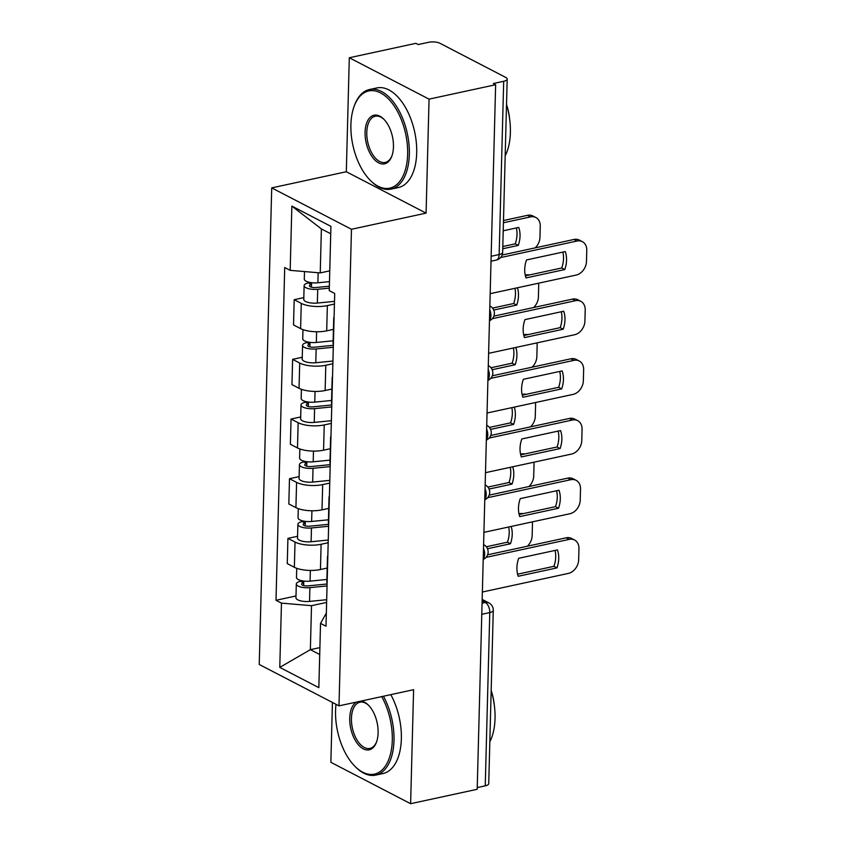 <?xml version="1.0" encoding="UTF-8"?>
<svg xmlns="http://www.w3.org/2000/svg" width="846" height="846" viewBox="0 0 846 846"><rect width="100%" height="100%" fill="white"/><g stroke="black" fill="none" stroke-linecap="round" stroke-linejoin="round"><path stroke-width="1.27" d="M332.425 702.455L330.86 762.309L410.617 803.7L477.197 789.286L495.64 84.727L429.059 99.141L349.303 57.75L346.321 171.738L271.714 187.886L259.236 664.47L338.992 705.86L351.471 229.277L426.077 213.129L429.059 99.141M349.303 57.75L415.883 43.336L418.21 44.542L428.584 42.3A8.153 2.802 1.5 0 1 439.92 43.262L505.728 77.42A8.153 2.802 1.5 0 1 507.188 79.08L502.651 252.351A8.153 2.802 -178.5 0 1 499.151 254.551L503.687 81.279A8.153 2.802 1.5 0 0 507.188 79.08M410.617 803.7L413.599 689.712L338.992 705.86M481.776 614.302L489.781 612.567A8.153 2.802 -178.5 0 0 493.271 610.368L488.734 783.639A8.153 2.802 -178.5 0 1 485.244 785.839L489.781 612.567A8.153 4.42 -102.2 0 0 485.329 602.5L482.125 600.84M477.239 787.573L485.244 785.839M503.687 81.279L493.324 83.521L495.64 84.727M334.424 304.063L327.36 305.596A18.749 6.461 -178.5 0 1 301.271 303.376L294.186 299.695L293.52 324.938L300.616 328.618A18.749 6.461 1.5 0 0 326.693 330.839L333.44 329.38M334.022 319.344A18.749 6.461 -178.5 0 1 333.736 318.138A18.749 6.461 -178.5 0 1 334.085 316.943M303.809 297.612L294.186 299.695M333.736 318.138L333.07 343.381A18.749 6.461 1.5 0 0 333.366 344.586M332.869 363.738L325.795 365.261A18.749 6.461 -178.5 0 1 299.706 363.04L292.621 359.36L291.955 384.613L299.05 388.293A18.749 6.461 1.5 0 0 325.139 390.514L331.875 389.054M332.467 379.019A18.749 6.461 -178.5 0 1 332.171 377.802A18.749 6.461 -178.5 0 1 332.531 376.618M302.244 357.276L292.621 359.36M332.171 377.802L331.505 403.056A18.749 6.461 1.5 0 0 331.801 404.261M331.304 423.402L324.23 424.935A18.749 6.461 -178.5 0 1 298.152 422.714L291.056 419.034L290.39 444.277L297.485 447.957A18.749 6.461 1.5 0 0 323.574 450.178L330.31 448.718M330.902 438.683A18.749 6.461 -178.5 0 1 330.606 437.477A18.749 6.461 -178.5 0 1 330.966 436.282M300.69 416.951L291.056 419.034M330.606 437.477L329.951 462.72A18.749 6.461 1.5 0 0 330.236 463.925M329.739 483.077L322.675 484.599A18.749 6.461 -178.5 0 1 296.586 482.389L289.491 478.699L288.835 503.952L295.92 507.632A18.749 6.461 1.5 0 0 322.009 509.852L328.745 508.393M329.337 498.357A18.749 6.461 -178.5 0 1 329.041 497.141A18.749 6.461 -178.5 0 1 329.401 495.957M299.124 476.615L289.491 478.699M329.041 497.141L328.385 522.394A18.749 6.461 1.5 0 0 328.682 523.6M328.174 542.741L321.11 544.274A18.749 6.461 -178.5 0 1 295.021 542.053L287.926 538.373L287.27 563.616L294.366 567.296A18.749 6.461 1.5 0 0 320.444 569.517L327.19 568.057M327.772 558.022A18.749 6.461 -178.5 0 1 327.487 556.816A18.749 6.461 -178.5 0 1 327.836 555.621M297.559 536.29L287.926 538.373M327.487 556.816L326.82 582.059A18.749 6.461 1.5 0 0 327.116 583.264M330.733 233.771L321.385 228.917L320.232 272.909L329.76 270.847M320.232 272.909L290.178 270.35L291.859 206.096L330.923 226.368L329.242 290.622L334.709 293.456L325.996 626.23L320.528 623.396L318.847 687.661L279.783 667.388L281.464 603.124L311.518 605.683L310.366 649.665L319.714 654.518M290.178 270.35L284.711 267.516L275.997 600.29L281.464 603.124M271.714 187.886L351.471 229.277M346.321 171.738L426.077 213.129M319.894 647.602L310.366 649.665L279.783 667.388M326.619 602.415L311.518 605.683M320.528 623.396L326.334 613.075M295.994 595.954L275.997 600.29M291.859 206.096L321.385 228.917M525.398 275.838L561.755 267.971A25.475 19.511 -62.6 0 0 562.854 252.087M502.122 255.016L574.011 239.46A12.225 9.369 -62.6 0 1 579.341 240.084L582.365 241.649A12.225 9.369 117.4 0 0 577.035 241.025L574.011 239.46M564.779 269.546A25.475 19.511 -62.6 0 0 565.255 251.569L526.498 259.955A25.475 19.511 -62.6 0 0 526.022 277.932L564.779 269.546L561.755 267.971M490.172 293.678L576.137 275.066A12.225 9.369 117.4 0 0 586.479 261.425L586.764 250.331A12.225 9.369 117.4 0 0 582.365 241.649M500.568 257.575L577.035 241.025M329.475 281.633L317.885 282.786A10.194 3.511 -178.5 0 1 304.296 279.138L304.497 271.566M502.746 248.766L518.27 245.403A25.475 19.511 117.4 0 0 518.746 227.426L503.211 230.789M329.358 286.202L315.949 287.524A4.886 1.681 -178.5 0 1 309.425 285.779A4.886 1.681 -178.5 0 1 311.518 284.457L311.561 282.691M535.19 247.857A12.225 9.369 117.4 0 0 539.97 237.292L540.266 226.199A12.225 9.369 117.4 0 0 535.856 217.517A12.225 9.369 117.4 0 0 530.527 216.893L503.423 222.762M329.305 288.137L317.715 289.29A10.194 3.511 -178.5 0 1 304.126 285.631A10.194 3.511 -178.5 0 1 308.494 282.881L308.515 282.109M334.498 301.356L317.356 303.058A10.194 3.511 -178.5 0 1 303.767 299.41L304.126 285.631M502.799 246.535L515.246 243.838A25.475 19.511 117.4 0 0 516.346 227.955M503.486 220.52L527.502 215.328A12.225 9.369 -62.6 0 1 532.832 215.952L535.856 217.517M311.444 287.206L311.518 284.457L308.494 282.881M515.246 243.838L518.27 245.403M523.843 335.513L560.189 327.645A25.475 19.511 -62.6 0 0 561.289 311.751M493.874 316.14L572.446 299.124A12.225 9.369 -62.6 0 1 577.776 299.748L580.8 301.324A12.225 9.369 117.4 0 0 575.47 300.7L572.446 299.124M563.214 329.21A25.475 19.511 -62.6 0 0 563.69 311.233L524.932 319.619A25.475 19.511 -62.6 0 0 524.467 337.596L563.214 329.21L560.189 327.645M488.607 353.342L574.582 334.741A12.225 9.369 117.4 0 0 584.914 321.089L585.21 309.996A12.225 9.369 117.4 0 0 580.8 301.324M492.319 318.699L575.47 300.7M522.278 395.177L558.635 387.309A25.475 19.511 -62.6 0 0 559.724 371.426M492.309 375.804L570.881 358.799A12.225 9.369 -62.6 0 1 576.211 359.423L579.235 360.988A12.225 9.369 117.4 0 0 573.905 360.364L570.881 358.799M561.659 388.885A25.475 19.511 -62.6 0 0 562.125 370.908L523.367 379.294A25.475 19.511 -62.6 0 0 522.902 397.271L561.659 388.885L558.635 387.309M487.053 413.017L573.017 394.405A12.225 9.369 117.4 0 0 583.349 380.763L583.645 369.67A12.225 9.369 117.4 0 0 579.235 360.988M490.754 378.363L573.905 360.364M333.134 340.79L316.319 342.461A10.194 3.511 -178.5 0 1 302.731 338.802L302.974 329.633M493.747 310.048L516.705 305.078A25.475 19.511 117.4 0 0 517.414 287.777M333.345 345.316L314.384 347.198A4.886 1.681 -178.5 0 1 307.859 345.443A4.886 1.681 -178.5 0 1 309.953 344.121L310.006 342.366M533.625 307.532A12.225 9.369 117.4 0 0 538.405 296.957L538.701 285.863A12.225 9.369 117.4 0 0 538.49 283.22M333.292 347.262L316.15 348.954A10.194 3.511 -178.5 0 1 302.561 345.305A10.194 3.511 -178.5 0 1 306.929 342.556L306.95 341.773M332.933 361.031L315.791 362.733A10.194 3.511 -178.5 0 1 302.202 359.074L302.561 345.305M492.552 308.081L513.691 303.513A25.475 19.511 117.4 0 0 514.939 288.317M525.239 275.14L525.937 274.992A12.225 9.369 -62.6 0 1 529.459 274.961M309.89 346.871L309.953 344.121L306.929 342.556M513.691 303.513L516.705 305.078M331.579 400.454L314.765 402.125A10.194 3.511 -178.5 0 1 301.165 398.477L301.409 389.297M492.182 369.723L515.151 364.742A25.475 19.511 117.4 0 0 515.849 347.452M331.78 404.98L312.819 406.863A4.886 1.681 -178.5 0 1 306.294 405.118A4.886 1.681 -178.5 0 1 308.399 403.796L308.441 402.04M532.071 367.196A12.225 9.369 117.4 0 0 536.85 356.631L537.136 345.538A12.225 9.369 117.4 0 0 536.924 342.894M331.738 406.926L314.596 408.629A10.194 3.511 -178.5 0 1 300.996 404.97A10.194 3.511 -178.5 0 1 305.374 402.22L305.395 401.448M331.378 420.695L314.236 422.397A10.194 3.511 -178.5 0 1 300.637 418.749L300.996 404.97M490.987 367.756L512.126 363.177A25.475 19.511 117.4 0 0 513.374 347.981M523.685 334.815L524.383 334.667A12.225 9.369 -62.6 0 1 527.893 334.635M308.325 406.545L308.399 403.796L305.374 402.22M512.126 363.177L515.151 364.742M350.9 124.817A49.724 26.987 -102.2 0 0 370.252 180.325A49.724 26.987 -102.2 0 0 407.635 154.268A49.724 26.987 -102.2 0 0 386.728 97.279A49.724 26.987 -102.2 0 0 354.199 106.141A49.724 26.987 -102.2 0 0 350.9 124.817M354.199 106.141L354.58 105.105A50.95 27.654 77.8 0 1 369.49 89.528A50.95 27.654 77.8 0 1 409.337 154.406A50.95 27.654 77.8 0 1 391.053 189.113A50.95 27.654 77.8 0 1 371.034 181.107L370.252 180.325M365.081 132.177A24.862 13.494 77.8 0 1 383.777 119.149A24.862 13.494 77.8 0 1 393.453 146.897A24.862 13.494 77.8 0 1 391.804 156.246A24.862 13.494 77.8 0 1 375.539 160.666A24.862 13.494 77.8 0 1 365.081 132.177M384.169 119.561A23.635 12.827 -102.2 0 0 375.275 116.219A23.635 12.827 -102.2 0 0 366.783 132.325A23.635 12.827 -102.2 0 0 385.268 162.432A23.635 12.827 -102.2 0 0 391.994 155.706M506.521 104.555A50.95 27.654 77.8 0 1 510.381 132.536A50.95 27.654 77.8 0 1 505.178 155.823M369.49 89.528L376.851 87.942A50.95 27.654 77.8 0 1 416.697 152.819A50.95 27.654 77.8 0 1 398.413 187.526L391.053 189.113M506.521 104.502A36.685 19.913 77.8 0 1 509.673 119.36M336.021 704.327A49.724 26.987 -102.2 0 0 335.555 710.809A49.724 26.987 -102.2 0 0 354.908 766.307A49.724 26.987 -102.2 0 0 392.29 740.25A49.724 26.987 -102.2 0 0 381.694 696.618M383.439 696.247A50.95 27.654 77.8 0 1 393.993 740.398A50.95 27.654 77.8 0 1 375.709 775.105A50.95 27.654 77.8 0 1 355.69 767.089L354.908 766.307M360.999 701.101A24.862 13.494 77.8 0 1 368.433 705.141A24.862 13.494 77.8 0 1 378.109 732.89A24.862 13.494 77.8 0 1 376.459 742.228A24.862 13.494 77.8 0 1 360.195 746.658A24.862 13.494 77.8 0 1 349.736 718.169A24.862 13.494 77.8 0 1 356.483 702.074M368.824 705.543A23.635 12.827 -102.2 0 0 359.931 702.212A23.635 12.827 -102.2 0 0 351.439 718.317A23.635 12.827 -102.2 0 0 369.924 748.414A23.635 12.827 -102.2 0 0 376.65 741.699M491.177 690.548A50.95 27.654 77.8 0 1 495.037 718.529A50.95 27.654 77.8 0 1 489.834 741.805M390.799 694.651A50.95 27.654 77.8 0 1 401.353 738.801A50.95 27.654 77.8 0 1 383.069 773.508L375.709 775.105M491.177 690.484A36.685 19.913 77.8 0 1 494.328 705.353M520.713 454.852L557.07 446.984A25.475 19.511 -62.6 0 0 558.159 431.09M490.743 435.479L569.326 418.463A12.225 9.369 -62.6 0 1 574.656 419.087L577.681 420.663A12.225 9.369 117.4 0 0 572.34 420.039L569.326 418.463M560.094 448.549A25.475 19.511 -62.6 0 0 560.56 430.572L521.813 438.958A25.475 19.511 -62.6 0 0 521.337 456.935L560.094 448.549L557.07 446.984M485.488 472.681L571.452 454.08A12.225 9.369 117.4 0 0 581.794 440.428L582.08 429.334A12.225 9.369 117.4 0 0 577.681 420.663M489.189 438.038L572.34 420.039M519.148 514.516L555.505 506.648A25.475 19.511 -62.6 0 0 556.605 490.765M489.189 495.143L567.761 478.138A12.225 9.369 -62.6 0 1 573.091 478.762L576.115 480.327A12.225 9.369 117.4 0 0 570.786 479.703L567.761 478.138M558.529 508.224A25.475 19.511 -62.6 0 0 559.005 490.246L520.248 498.632A25.475 19.511 -62.6 0 0 519.772 516.61L558.529 508.224L555.505 506.648M483.923 532.356L569.887 513.744A12.225 9.369 117.4 0 0 580.229 500.102L580.515 489.009A12.225 9.369 117.4 0 0 576.115 480.327M487.634 497.702L570.786 479.703M517.593 574.191L553.94 566.323A25.475 19.511 -62.6 0 0 555.039 550.429M487.624 554.817L566.196 537.802A12.225 9.369 -62.6 0 1 571.526 538.426L574.55 540.002A12.225 9.369 117.4 0 0 569.221 539.378L566.196 537.802M556.964 567.888A25.475 19.511 -62.6 0 0 557.44 549.911L518.683 558.297A25.475 19.511 -62.6 0 0 518.217 576.274L556.964 567.888L553.94 566.323M482.357 592.02L568.332 573.419A12.225 9.369 117.4 0 0 578.664 559.766L578.96 548.673A12.225 9.369 117.4 0 0 574.55 540.002M486.069 557.377L569.221 539.378M330.014 460.129L313.2 461.8A10.194 3.511 -178.5 0 1 299.611 458.141L299.844 448.972M490.617 429.387L513.585 424.417A25.475 19.511 117.4 0 0 514.283 407.116M330.226 464.655L311.254 466.537A4.886 1.681 -178.5 0 1 304.729 464.782A4.886 1.681 -178.5 0 1 306.834 463.46L306.876 461.705M530.505 426.87A12.225 9.369 117.4 0 0 535.285 416.295L535.571 405.202A12.225 9.369 117.4 0 0 535.359 402.559M330.173 466.601L313.031 468.293A10.194 3.511 -178.5 0 1 299.431 464.644A10.194 3.511 -178.5 0 1 303.809 461.895L303.83 461.112M329.813 480.369L312.671 482.072A10.194 3.511 -178.5 0 1 299.072 478.413L299.431 464.644M489.422 427.42L510.561 422.852A25.475 19.511 117.4 0 0 511.819 407.656M522.119 394.479L522.817 394.331A12.225 9.369 -62.6 0 1 526.328 394.299M306.76 466.209L306.834 463.46L303.809 461.895M510.561 422.852L513.585 424.417M328.449 519.793L311.635 521.464A10.194 3.511 -178.5 0 1 298.046 517.815L298.289 508.636M489.051 489.062L512.02 484.092A25.475 19.511 117.4 0 0 512.718 466.791M328.66 524.319L309.699 526.201A4.886 1.681 -178.5 0 1 303.175 524.457A4.886 1.681 -178.5 0 1 305.269 523.135L305.311 521.379M528.94 486.535A12.225 9.369 117.4 0 0 533.72 475.97L534.016 464.877A12.225 9.369 117.4 0 0 533.805 462.233M328.608 526.265L311.465 527.967A10.194 3.511 -178.5 0 1 297.877 524.319A10.194 3.511 -178.5 0 1 302.244 521.559L302.265 520.787M328.248 540.034L311.106 541.736A10.194 3.511 -178.5 0 1 297.517 538.088L297.877 524.319M487.867 487.095L508.996 482.516A25.475 19.511 117.4 0 0 510.254 467.32M520.554 454.154L521.252 454.006A12.225 9.369 -62.6 0 1 524.763 453.974M305.195 525.884L305.269 523.135L302.244 521.559M508.996 482.516L512.02 484.092M326.884 579.468L310.07 581.139A10.194 3.511 -178.5 0 1 296.481 577.48L296.724 568.311M487.497 548.726L510.455 543.756A25.475 19.511 117.4 0 0 511.164 526.455M327.095 583.994L308.134 585.876A4.886 1.681 -178.5 0 1 301.61 584.121A4.886 1.681 -178.5 0 1 303.703 582.799L303.756 581.043M527.375 546.209A12.225 9.369 117.4 0 0 532.155 535.634L532.451 524.541A12.225 9.369 117.4 0 0 532.24 521.897M327.042 585.94L309.9 587.642A10.194 3.511 -178.5 0 1 296.312 583.983A10.194 3.511 -178.5 0 1 300.679 581.234L300.7 580.451M326.683 599.708L309.541 601.411A10.194 3.511 -178.5 0 1 295.952 597.752L296.312 583.983M486.302 546.759L507.441 542.191A25.475 19.511 117.4 0 0 508.689 526.995M518.989 513.829L519.687 513.67A12.225 9.369 -62.6 0 1 523.209 513.638M303.64 585.548L303.703 582.799L300.679 581.234M507.441 542.191L510.455 543.756M483.225 558.952A8.153 4.42 -102.2 0 0 484.652 554.342A8.153 4.42 -102.2 0 0 483.5 548.398M484.79 499.288A8.153 4.42 -102.2 0 0 486.207 494.677A8.153 4.42 -102.2 0 0 485.065 488.724M486.355 439.613A8.153 4.42 -102.2 0 0 487.772 435.003A8.153 4.42 -102.2 0 0 486.63 429.059M487.909 379.949A8.153 4.42 -102.2 0 0 489.337 375.338A8.153 4.42 -102.2 0 0 488.195 369.385M489.474 320.274A8.153 4.42 -102.2 0 0 490.902 315.664A8.153 4.42 -102.2 0 0 489.749 309.721M482.072 603.209L485.329 602.5A8.153 6.239 117.4 0 1 488.882 602.912L482.167 599.433M320.444 569.517L321.11 544.274M322.009 509.852L322.675 484.599M323.574 450.178L324.23 424.935M325.139 390.514L325.795 365.261M326.693 330.839L327.36 305.596M295.92 507.632L296.586 482.389M297.485 447.957L298.152 422.714M299.05 388.293L299.706 363.04M300.616 328.618L301.271 303.376M294.366 567.296L295.021 542.053M491.018 261.224L496.232 260.103A8.153 4.42 -102.2 0 0 499.151 254.551L491.156 256.275M317.885 282.786L318.149 272.729M317.356 303.058L317.715 289.29M527.502 215.328L530.527 216.893M316.319 342.461L316.605 331.759M315.791 362.733L316.15 348.954M525.937 274.992L526.931 275.51M314.765 402.125L315.04 391.434M314.236 422.397L314.596 408.629M524.383 334.667L525.377 335.185M313.2 461.8L313.475 451.098M312.671 482.072L313.031 468.293M522.817 394.331L523.811 394.849M311.635 521.464L311.92 510.773M311.106 541.736L311.465 527.967M521.252 454.006L522.246 454.524M310.07 581.139L310.355 570.437M309.541 601.411L309.9 587.642M519.687 513.67L520.681 514.188M489.464 320.74A8.153 8.153 0 0 0 490.003 306.019M487.899 380.414A8.153 8.153 0 0 0 488.438 365.684M486.334 440.079A8.153 8.153 0 0 0 486.873 425.358M484.779 499.753A8.153 8.153 0 0 0 485.318 485.022M483.214 559.418A8.153 8.153 0 0 0 483.753 544.697M493.271 610.368A8.153 8.153 0 0 0 488.882 602.912M496.232 260.103A8.153 8.153 0 0 0 502.651 252.351"/></g></svg>

